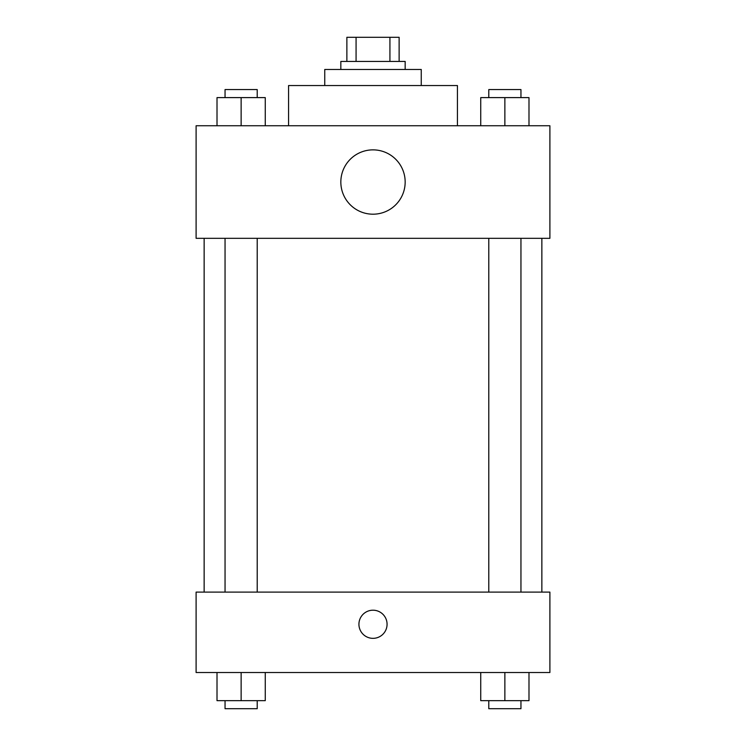 <?xml version="1.0" encoding="UTF-8"?>
<svg xmlns="http://www.w3.org/2000/svg" width="746" height="746" viewBox="0 0 746 746"><rect width="100%" height="100%" fill="white"/><g stroke="black" fill="none" stroke-linecap="round" stroke-linejoin="round"><path stroke-width="1.12" d="M356.075 61.424L356.075 37.3L346.871 37.3L346.871 61.424L346.871 37.3M356.075 37.3L399.129 37.3L399.129 61.424M389.925 61.424L389.925 37.3M340.838 69.462L340.838 61.424L405.162 61.424L405.162 69.462M324.752 85.548L324.752 69.462L421.248 69.462L421.248 85.548M288.571 125.748L288.571 85.548L457.429 85.548L457.429 125.748M196.105 125.748L549.895 125.748L549.895 238.319L196.105 238.319L196.105 125.748M373 214.195A32.162 32.162 0 0 1 345.146 165.948A32.162 32.162 0 0 1 400.854 165.948A32.162 32.162 0 0 1 373 214.195M196.105 592.11L549.895 592.11L549.895 672.519L196.105 672.519L196.105 592.11M373 638.343A14.071 14.071 0 0 1 360.812 617.24A14.071 14.071 0 0 1 385.188 617.24A14.071 14.071 0 0 1 373 638.343M480.741 672.519L480.741 700.662L528.989 700.662L528.989 672.519L528.989 700.662M504.865 700.662L504.865 672.519M520.95 700.662L520.95 708.7L488.789 708.7L488.789 700.662M217.011 672.519L217.011 700.662L265.259 700.662L265.259 672.519L265.259 700.662M241.135 700.662L241.135 672.519M257.211 700.662L257.211 708.7L225.05 708.7L225.05 700.662M480.741 125.748L480.741 97.605L528.989 97.605L528.989 125.748L528.989 97.605M504.865 125.748L504.865 97.605M520.95 97.605L520.95 89.567L488.789 89.567L488.789 97.605M217.011 125.748L217.011 97.605L265.259 97.605L265.259 125.748L265.259 97.605M241.135 125.748L241.135 97.605M257.211 97.605L257.211 89.567L225.05 89.567L225.05 97.605M541.857 592.11L541.857 238.319M204.143 592.11L204.143 238.319M488.789 238.319L488.789 592.11M520.95 238.319L520.95 592.11M257.211 592.11L257.211 238.319M225.05 592.11L225.05 238.319"/></g></svg>
